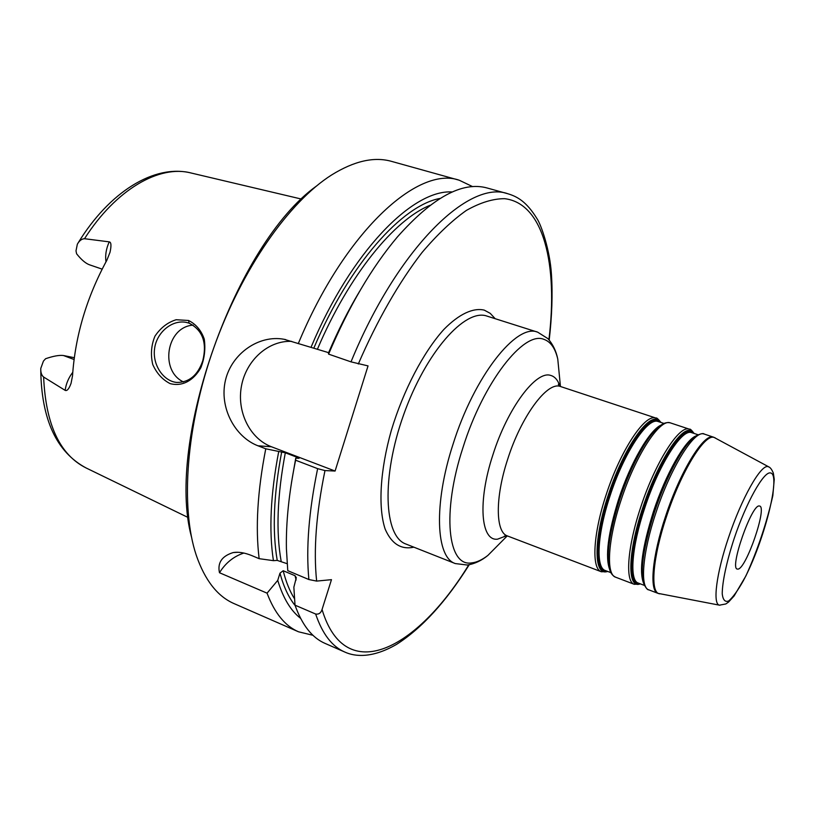 <?xml version="1.0" encoding="UTF-8"?>
<svg xmlns="http://www.w3.org/2000/svg" width="815" height="815" viewBox="0 0 815 815"><rect width="100%" height="100%" fill="white"/><g stroke="black" fill="none" stroke-linecap="round" stroke-linejoin="round"><path stroke-width="1.22" d="M759.274 505.983C751.685 504.128 729.303 568.289 737.249 569.064L737.952 569.115C746.112 568.941 767.384 507.256 759.682 506.054L759.274 505.983M549.198 340.059C551.979 315.925 552.733 294.103 551.449 274.573C550.033 250.062 540.977 224.339 536.932 218.573C526.5 201.621 517.301 196.578 507.857 193.756L487.227 188.02C462.451 181.052 432.51 197.362 397.394 236.951C371.813 267.279 348.881 306.338 328.598 354.128L351.01 361.86L368.044 365.904L335.087 471.039L324.981 470.571L317.636 468.645L295.601 460.21C288.968 492.759 285.912 522.272 286.411 548.74L287.766 570.673L308.885 579.536L316.638 581.095L331.471 579.659L322.057 609.508C320.916 613.033 318.787 614.541 315.649 614.031L295.02 605.168L293.858 587.197L296.303 577.672L295.01 575.696L283.182 570.724L279.993 573.159L277.742 580.361L267.055 593.157L219.48 572.731C217.33 562.768 221.914 556.044 233.222 552.55C238.5 551.714 244.622 552.702 251.611 555.514L259.15 558.672L273.422 560.659L277.232 560.404L287.125 563.685M189.61 379.291L191.77 377.773M72.749 372.343C68.643 377.64 66.107 383.641 65.129 390.344L43.633 377.039C41.565 375.348 40.607 372.465 40.781 368.39L43.44 361.086L45.589 358.722C53.362 356.063 59.322 354.994 63.468 355.523L74.277 357.704M102.13 269.133L89.477 264.794C85.616 263.388 81.327 259.72 76.6 253.791L75.999 250.857L77.344 244.205C79.33 240.68 81.724 238.846 84.526 238.714L109.241 241.861C106.154 248.677 105.064 255.329 105.991 261.819M65.129 390.344C67.044 391.251 69.02 388.918 71.058 383.345L72.525 375.807C75.225 335.872 86.685 297.332 106.887 260.189L110.025 252.263C111.472 245.59 111.217 242.126 109.241 241.861M188.56 320.489L176.172 319.724C167.645 322.363 160.575 327.834 154.962 336.157C151.213 345.224 150.469 354.668 152.741 364.499C156.694 373.341 162.48 379.698 170.08 383.59C182.04 386.809 193.471 380.819 200.836 367.728C204.514 358.457 205.655 348.902 204.249 339.081C201.244 330.432 196.018 324.227 188.56 320.489L189.09 323.147C202.65 330.136 207.204 342.677 202.762 360.77C197.821 375.257 189.162 382.48 176.794 382.449C163.52 381.267 152.201 364.876 154.606 348.494C156.653 332.52 171.833 319.674 185.942 322.332L189.09 323.147M193.135 325.114C166.24 326.937 159.557 370.968 183.518 381.95M472.669 186.645L459.242 180.227L391.597 161.39C374.217 156.439 354.219 160.963 331.603 174.97C289.06 201.876 241.994 268.604 213.968 347.302C185.963 426.011 180.278 507.47 196.252 555.219C204.942 580.361 217.574 596.499 234.17 603.65L298.504 631.788L312.98 635.293M243.889 553.039C233.722 556.36 225.582 562.92 219.48 572.731M295.601 460.21L295.743 458.162L299.054 458.295L297.77 457.551L285.311 452.804L265.761 448.79C257.52 491.007 255.319 527.641 259.15 558.672M265.761 448.79L257.907 445.774C234.893 436.932 218.991 407.5 225.47 380.218C231.735 353.455 259.068 334.588 284.028 339.274L329.148 352.824M459.242 180.227C418.024 165.353 344.602 231.725 298.27 343.655M267.055 593.157C274.614 613.145 285.097 626.022 298.504 631.788M278.699 451.642C270.549 494.185 268.797 530.524 273.422 560.659M295.743 458.162L291.485 482.674M295.02 605.168C302.12 625.105 312.155 637.86 325.124 643.432L344.745 652.02C355.045 656.829 372.506 658.337 396.579 644.37C421.926 628.161 446.141 601.613 469.226 564.734M359.578 291.373C348.25 310.311 337.858 330.91 328.404 353.16L328.598 354.128M452.315 191.973C412.95 189.09 351.265 251.397 311.075 347.18M291.689 341.383C268.451 340.242 246.313 360.118 241.515 385.77C236.523 411.381 249.635 438.521 271.466 446.773L335.087 471.039M316.24 186.197C235.698 244.103 165.598 441.037 191.444 536.82M277.742 580.361C283.07 597.996 290.68 610.649 300.562 618.31M695.888 435.974C685.109 440.09 665.763 473.953 653.487 511.463C642.251 547.181 638.929 571.05 643.524 583.082M642.454 577.703C640.906 563.012 644.818 541.038 654.211 511.779C666.436 476.663 678.915 452.559 691.66 439.468M644.431 585.414L638.247 583.061C629.231 580.637 631.656 546.936 644.634 508.295C658.551 465.518 681.36 429.301 691.171 432.49L698.068 434.741M696.041 435.872C684.895 442.321 666.415 475.685 654.506 511.993C643.687 546.121 640.05 569.879 643.585 583.255C645.725 587.849 647.456 590.04 648.781 589.836C639.734 587.442 642.495 552.662 655.963 512.625C670.45 468.228 693.83 430.615 703.651 433.906L704.231 434.059C703.335 433.06 700.605 433.672 696.041 435.872M693.015 433.06L690.488 431.726C680.607 428.496 657.634 464.927 643.626 507.99C629.394 550.237 628.09 585.598 639.459 583.52M640.407 583.886L639.174 584.202C627.071 587.523 628.059 551.429 642.76 507.786C656.951 464.143 680.25 427.254 690.264 430.565L693.983 433.386M661.138 425.053C649.626 429.963 630.504 462.767 618.717 499.014C608 533.336 604.995 556.859 609.691 569.593M608.428 562.951C607.002 547.925 610.669 526.714 619.42 499.32C630.851 466.221 643.035 442.912 655.963 429.403M610.944 572.67L605.29 570.52C595.592 567.821 597.252 534.182 610.038 495.907C623.72 453.527 647.069 417.932 657.654 421.375L664.052 423.454M670.531 422.893C667.251 422.089 663.991 422.893 660.751 425.318C648.954 432.816 630.983 464.835 619.685 499.514C609.498 531.828 606.126 555.035 609.559 569.135C610.537 573.067 612.554 575.747 615.61 577.193C605.851 574.504 607.807 539.785 621.081 500.125C635.313 456.145 659.274 419.185 669.899 422.73L688.909 429.026C678.742 425.624 655.107 462.961 640.733 507.164C627.346 547.038 624.942 581.788 634.294 584.324L640.529 583.927M659.732 422.017L656.992 420.611C646.336 417.127 622.803 452.936 609.039 495.602C595.021 537.452 594.593 572.792 606.686 571.05M607.756 571.458L606.452 571.753C593.615 574.707 593.677 538.623 608.163 495.388C622.11 452.152 645.969 415.895 656.768 419.46L660.822 422.384M704.231 434.059L713.003 437.003C703.406 433.794 680.189 471.579 665.641 516.089C652.112 556.238 649.127 591.018 657.97 593.34L648.781 589.836M661.006 422.435C657.97 418.818 656.33 417.382 656.095 418.115L655.443 417.942C644.482 414.285 620.276 450.98 606.156 494.776C592.963 534.273 591.344 568.972 601.399 571.773L607.939 571.529M506.573 535.567L504.24 536.199L507.47 535.964C495.5 532.399 494.97 497.884 507.602 459.477C521.029 416.842 546.753 381.95 559.885 386.31L656.095 418.115M503.161 540.019L487.859 555.443C482.062 559.905 476.673 562.391 471.681 562.89C447.802 567.189 441.557 512.92 462.961 447.598C483.346 382.184 523.78 330.686 543.829 339.325C550.553 341.597 555.209 348.178 557.766 359.048L559.885 380.666M560.445 386.453L557.766 359.048C556.156 351.041 552.865 344.236 547.914 338.632L537.686 332.174C516.608 322.883 474.157 376.286 452.946 444.521C433.417 504.465 435.944 557.603 455.31 563.573L467.321 565.029C474.707 563.827 481.543 560.628 487.859 555.443L507.266 535.883M559.915 386.218C557.929 380.116 554.811 376.51 550.583 375.389C536.015 370.285 507.531 408.213 492.861 454.953C477.488 501.643 480.779 541.466 497.568 539.163L506.787 535.679M455.31 563.573L405.921 544.033C383.875 536.514 381.226 477.325 403.619 414.815C425.756 352.202 465.212 308.009 487.054 316.118L537.686 332.174M770.43 472.945C781.595 473.831 763.747 543.034 743.26 580.871C737.738 590.671 732.879 597.364 728.702 600.961C725.156 602.387 722.997 600.044 722.233 593.921C722.243 582.134 726.552 561.861 734.02 538.959C746.051 502.743 763.787 471.172 770.43 472.945M769.105 467.066L767.924 466.618C760.721 464.53 741.518 498.444 728.549 537.523C716.303 573.516 712.504 604.241 719.462 605.168L719.92 605.25M659.824 593.84L659.315 593.738C649.962 592.454 652.734 557.328 666.538 516.404C681.085 471.936 704.262 434.161 713.828 437.36L715.315 437.94M495.194 318.706L490.212 313.337L484.263 310.128C473.179 307.5 459.089 313.979 443.88 329.433C423.494 352.009 403.466 390.14 391.332 430.381C380.004 470.581 377.997 507.633 385.179 529.169C391.608 543.89 401.174 549.891 413.877 547.181M322.057 609.508C345.366 687.351 417.097 649.565 468.798 564.815M548.913 339.733C558.132 264.865 543.86 203.302 504.617 198.677C493.024 198.666 480.29 202.568 466.414 210.392C452.03 220.549 437.217 234.608 421.976 252.589C399.106 282.143 377.039 320.55 358.315 363.999M324.981 470.571C316.179 513.47 313.408 550.319 316.638 581.095M74.043 359.507L63.468 355.523M78.067 243.013C109.322 191.831 154.483 163.856 191.067 172.994C159.638 164.589 116.076 189.141 84.526 238.714M43.633 377.039C45.701 424.493 59.841 454.79 86.074 467.953L188.306 517.586M281.695 451.846C273.636 494.552 272.149 530.738 277.232 560.404M285.311 452.804C277.253 495.622 275.867 531.747 281.144 561.189M297.77 457.551L297.628 458.274M317.636 468.645C308.834 511.413 305.92 548.383 308.885 579.536M507.857 193.756C469.134 179.494 397.73 247.852 351.01 361.86M315.649 614.031C322.414 633.927 332.102 646.59 344.745 652.02M430.137 205.258C394.389 219.643 348.963 275.032 317.585 348.84M440.09 198.422C402.284 205.197 349.401 264.06 313.979 347.781M271.466 446.773L257.907 445.774M279.993 573.159C283.651 586.78 288.714 597.589 295.173 605.596M283.182 570.724C286.014 581.971 289.814 591.364 294.592 598.882M295.01 575.696L296.12 579.974M694.105 433.427C691.558 430.055 690.03 428.649 689.521 429.189M615.61 577.193L634.294 584.324M507.47 535.964L601.399 571.773M559.61 386.055L558.306 384.313L560.659 386.524M657.97 593.34L719.462 605.168L725.839 603.956L728.6 602.02L734.121 595.948L745.929 575.879C757.634 549.982 766.589 523.261 772.824 495.714L774.25 479.332L773.343 473.138C771.907 469.603 770.358 467.504 768.698 466.832L713.573 437.146M191.067 172.994L301.652 199.115M238.072 552.285L233.222 552.55M285.698 339.611L284.639 339.386M40.76 369.908C41.402 419.409 56.51 452.091 86.074 467.953"/></g></svg>
